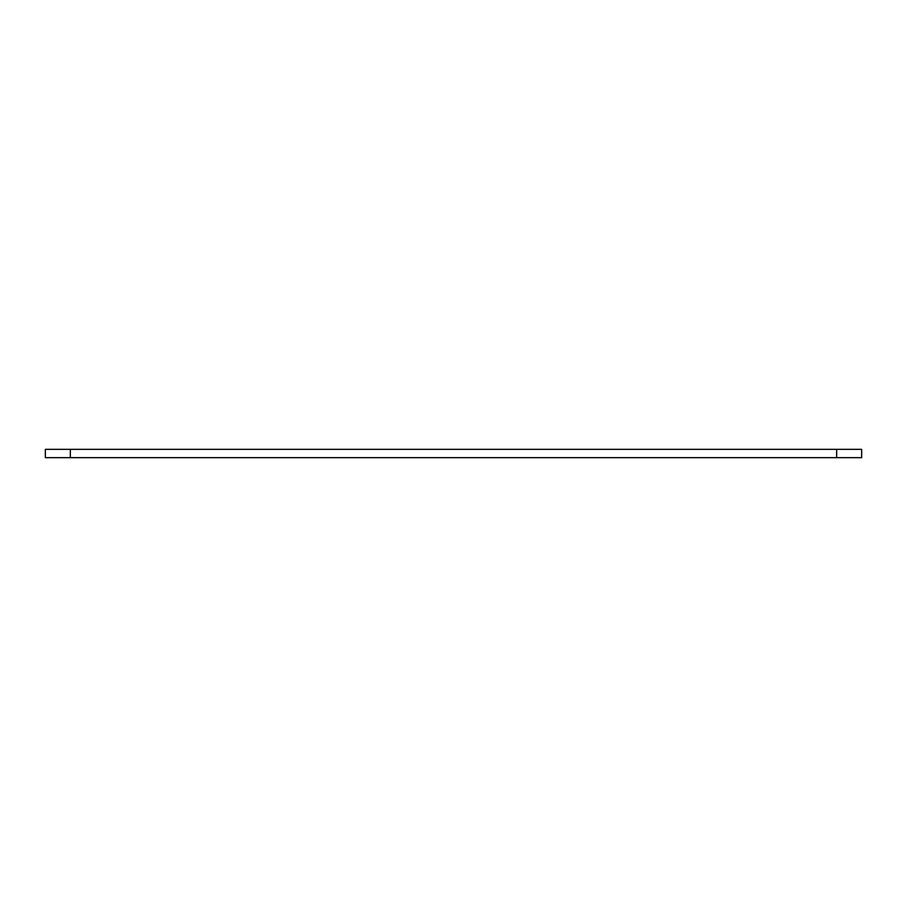<?xml version="1.0" encoding="UTF-8"?>
<svg xmlns="http://www.w3.org/2000/svg" width="907" height="907" viewBox="0 0 907 907"><rect width="100%" height="100%" fill="white"/><g stroke="black" fill="none" stroke-linecap="round" stroke-linejoin="round"><path stroke-width="1.36" d="M861.65 449.339L861.65 457.661L836.662 457.661L836.662 449.339L861.65 449.339M70.338 449.339L70.338 457.661L45.35 457.661L45.35 449.339L836.662 449.339M70.338 457.661L836.662 457.661"/></g></svg>
